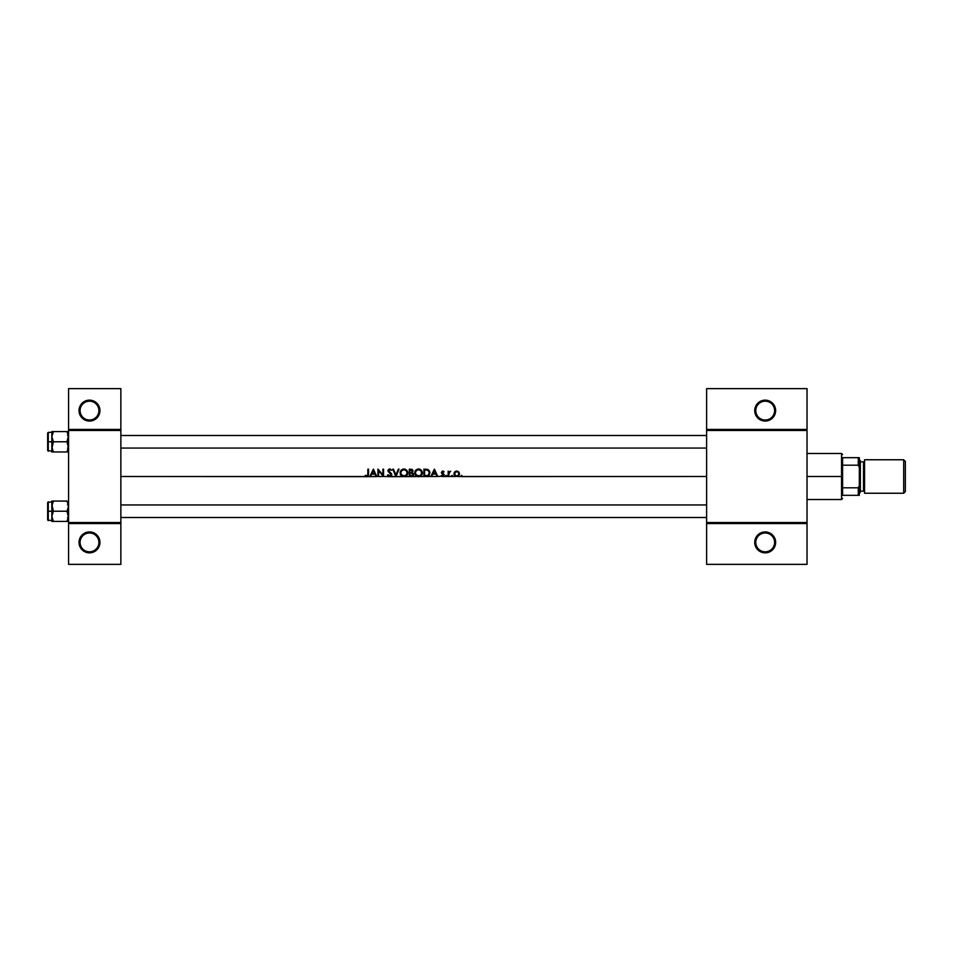 <?xml version="1.0" encoding="UTF-8"?>
<svg xmlns="http://www.w3.org/2000/svg" width="953" height="953" viewBox="0 0 953 953"><rect width="100%" height="100%" fill="white"/><g stroke="black" fill="none" stroke-linecap="round" stroke-linejoin="round"><path stroke-width="1.43" d="M80.076 542.4A9.411 9.411 0 0 0 89.487 551.811A9.411 9.411 0 0 0 98.898 542.4L99.946 542.4A10.459 10.459 0 0 1 89.487 552.859A10.459 10.459 0 0 1 79.028 542.4L80.076 542.4A9.411 9.411 0 0 1 89.487 532.989A9.411 9.411 0 0 1 98.898 542.4A9.411 9.411 0 0 1 89.487 551.811A9.411 9.411 0 0 1 80.076 542.4L79.028 542.4L79.23 544.437L82.089 549.798L85.484 552.061L89.487 552.859L95.3 551.096L99.148 546.403L99.743 540.351L96.884 535.002L91.524 532.143L85.484 532.739L80.791 536.587L79.028 542.4A10.459 10.459 0 0 1 89.487 531.941A10.459 10.459 0 0 1 99.946 542.4L98.898 542.4A9.411 9.411 0 0 0 89.487 532.989A9.411 9.411 0 0 0 80.076 542.4M80.076 410.6A9.411 9.411 0 0 0 89.487 420.011A9.411 9.411 0 0 0 98.898 410.6L99.946 410.6A10.459 10.459 0 0 1 89.487 421.059A10.459 10.459 0 0 1 79.028 410.6L80.076 410.6A9.411 9.411 0 0 1 89.487 401.189A9.411 9.411 0 0 1 98.898 410.6A9.411 9.411 0 0 1 89.487 420.011A9.411 9.411 0 0 1 80.076 410.6L79.028 410.6L79.23 412.649L80.791 416.413L85.484 420.261L91.524 420.857L96.884 417.998L99.743 412.649L99.148 406.597L95.3 401.904L89.487 400.141L85.484 400.939L82.089 403.202L79.826 406.597L79.028 410.6A10.459 10.459 0 0 1 89.487 400.141A10.459 10.459 0 0 1 99.946 410.6L98.898 410.6A9.411 9.411 0 0 0 89.487 401.189A9.411 9.411 0 0 0 80.076 410.6M769.19 552.061L773.884 548.201L775.444 544.437L775.647 542.4L774.598 542.4A9.411 9.411 0 0 0 765.188 532.989A9.411 9.411 0 0 0 755.777 542.4A9.411 9.411 0 0 0 765.188 551.811A9.411 9.411 0 0 0 774.598 542.4L775.647 542.4A10.459 10.459 0 0 1 765.188 552.859A10.459 10.459 0 0 1 754.728 542.4L755.777 542.4A9.411 9.411 0 0 1 765.188 532.989A9.411 9.411 0 0 1 774.598 542.4A9.411 9.411 0 0 1 765.188 551.811A9.411 9.411 0 0 1 755.777 542.4L754.728 542.4L755.526 546.403L759.374 551.096L765.188 552.859L769.512 551.918M754.931 408.563L756.491 404.799L759.374 401.904L763.15 400.343L767.225 400.343L771.001 401.904L773.884 404.799L775.444 408.563L775.647 410.6L774.598 410.6A9.411 9.411 0 0 0 765.188 401.189A9.411 9.411 0 0 0 755.777 410.6A9.411 9.411 0 0 0 765.188 420.011A9.411 9.411 0 0 0 774.598 410.6L775.647 410.6A10.459 10.459 0 0 1 765.188 421.059A10.459 10.459 0 0 1 754.728 410.6L755.777 410.6A9.411 9.411 0 0 1 765.188 401.189A9.411 9.411 0 0 1 774.598 410.6A9.411 9.411 0 0 1 765.188 420.011A9.411 9.411 0 0 1 755.777 410.6L754.728 410.6L754.931 408.563L754.728 410.6A10.459 10.459 0 0 1 765.188 400.141A10.459 10.459 0 0 1 775.647 410.6L775.444 412.649M461.526 476.595L460.907 475.988L461.526 475.368L461.848 476.5L706.614 476.5L461.478 476.595L457.511 476.5L461.526 476.595L462.134 475.988L461.526 475.368L460.907 475.988L461.526 475.368L462.134 475.988L461.526 476.595L460.907 475.988L461.526 475.368L462.134 475.988L461.526 476.595L460.907 475.988L461.526 475.368L462.134 475.988L461.526 476.595L460.907 475.988L461.526 475.368L462.134 475.988M451.71 476.5L452.044 475.368L452.365 476.5L455.963 476.5L453.973 474.058L455.617 471.27L457.857 471.27L459.215 472.581L459.37 474.725L457.94 476.345L448.803 476.5L452.365 476.5L452.044 475.368L451.424 475.988L452.044 475.368L452.651 475.988L452.044 476.595L451.424 475.988L452.044 475.368L451.71 476.5M446.826 475.988L445.897 476.5L446.218 475.368L446.552 476.5L448.148 476.5L448.148 471.151L448.803 471.938L450.674 471.235L448.982 472.664L448.803 476.5L443.205 476.5L446.552 476.5L446.659 475.547L445.611 475.988L446.218 475.368L446.826 475.988L446.218 476.595L445.611 475.988L446.218 475.368L446.826 475.988L446.218 476.595L445.611 475.988L446.218 475.368L446.826 475.988L446.218 476.595L445.611 475.988L446.218 475.368M441.537 475.368L442.597 475.94L441.108 475.869L442.633 476.595L441.108 475.869L442.633 476.595L441.108 475.869L442.025 476.5L441.537 475.368L442.597 475.94L443.526 475.249L441.442 472.891L442.335 471.104L444.11 471.818L442.049 472.438L444.062 474.415L443.764 476.143L437.82 476.5L443.931 475.928L443.955 474.225L442.049 472.438L444.11 471.818L443.145 471.116M390.635 476.5L395.864 476.5L392.767 469.174L393.47 469.174L395.912 474.951L398.342 469.174L399.045 469.174L395.948 476.5L402.69 476.5L400.486 474.594L400.153 472.116L401.451 469.877L403.691 468.995L406.657 470.091L407.717 472.08L407.074 475.094L405.18 476.5L409.278 476.5L409.278 469.174L412.018 469.376L412.994 470.579L412.196 472.545L413.554 474.856L411.267 476.5L417.343 476.5L415.127 474.594L414.793 472.116L416.092 469.877L418.343 468.995L421.297 470.091L422.358 472.08L421.714 475.094L419.82 476.5L423.93 476.5L423.93 469.174L427.992 469.543L429.815 471.842L429.207 475.285L426.194 476.5L430.875 476.5L434.342 469.174L437.82 476.5L389.503 476.679L387.502 475.082L389.729 475.94L391.135 474.951L388.002 470.996L389.598 468.995L391.731 470.234L389.503 469.758L388.633 470.568L391.659 473.975L391.314 476L391.659 473.975L388.633 470.663L389.479 469.758L391.731 470.234L389.777 468.995L387.978 470.699L390.909 473.975L390.718 475.607L389.729 475.94L388.121 474.713L387.502 475.082L388.836 476.5L383.559 476.5L390.313 476.619M367.941 476.321L369.859 476.5L373.326 469.174L376.804 476.5L377.936 476.5L377.936 469.174L382.903 474.939L382.903 469.174L383.559 469.174L383.559 476.5L366.834 476.691L365.07 475.845L367.787 475.261L367.882 469.174L368.549 469.174L368.549 474.117L367.667 476.5L368.442 475.464L368.549 469.174L367.882 469.174L367.787 475.261L366.869 475.94L365.452 475.285L365.988 476.5L120.864 476.5L366.714 476.679M432.698 474.153L431.59 476.5L437.105 476.5L436.021 474.153L432.698 474.153L436.021 474.153L437.82 476.5L434.437 469.174L430.875 476.5L432.698 474.153M378.591 470.746L378.591 476.5L383.416 476.5L378.591 470.746L383.559 476.5L383.559 469.174L382.903 469.174L382.903 474.939L377.936 469.174L377.936 476.5L378.591 476.5L378.591 470.746M68.568 523.566L120.864 523.566L120.864 522.518L68.568 522.518L68.568 430.482L120.864 430.482L120.864 522.518L120.864 388.633L120.864 429.434L68.568 429.434L120.864 429.434L120.864 430.482L68.568 430.482L68.568 388.633L120.864 388.633L68.568 388.633L68.568 522.518L120.864 522.518L120.864 523.566L68.568 523.566L68.568 522.518L68.568 564.367L68.568 523.566M369.859 476.5L371.694 474.153L370.574 476.5L376.09 476.5L375.005 474.153L371.694 474.153L375.005 474.153L376.804 476.5L373.421 469.174L369.859 476.5L373.326 469.174M706.614 429.434L807.024 429.434L807.024 388.633L706.614 388.633L807.024 388.633L807.024 429.434L706.614 429.434L706.614 388.633L706.614 430.482L807.024 430.482L807.024 522.518L706.614 522.518L706.614 429.434M120.864 564.367L120.864 523.566L120.864 564.367L68.568 564.367L120.864 564.367M706.614 523.566L807.024 523.566L807.024 429.434L807.024 430.482L706.614 430.482L706.614 522.518L807.024 522.518L807.024 564.367L807.024 523.566L706.614 523.566L706.614 522.518L706.614 564.367L706.614 523.566M754.931 412.649L754.728 410.6M774.849 414.603L772.585 417.998L769.25 420.237M769.19 420.261L765.188 421.059L761.185 420.261L757.79 417.998L755.526 414.603M807.024 564.367L706.614 564.367L807.024 564.367M775.647 542.4L774.849 538.397L772.585 535.002L769.19 532.739L765.188 531.941L761.185 532.739L757.79 535.002L755.526 538.397L754.728 542.4A10.459 10.459 0 0 1 765.188 531.941A10.459 10.459 0 0 1 775.647 542.4L775.444 544.437M366.834 476.691L365.261 476.012M366.512 475.881L367.167 475.892M367.691 476.488L368.299 475.869L367.691 476.488M434.473 469.245L436.117 472.819M434.389 470.603L435.676 473.403L433.055 473.403L434.389 470.603L433.055 473.403L435.676 473.403L434.389 470.603M443.252 471.89L442.049 472.438L444.205 475.047M442.097 472.688L442.74 471.711L442.228 472.914L444.146 474.618M442.061 472.295L442.228 472.914M442.597 475.94L443.359 474.57L443.526 475.249M442.299 473.867L441.394 472.569M442.549 474.01L441.632 473.284M442.74 471.056L441.394 472.319M442.299 475.892L441.644 475.487M448.148 471.151L448.148 476.5L448.803 476.5L449.054 472.474L450.674 471.235L448.803 471.938L448.148 471.151M450.066 471.723L448.803 474.177M449.876 471.723L448.923 472.867M460.907 475.988L461.526 475.368M456.737 471.056L454.7 471.938L456.737 471.056L458.774 471.938L456.451 471.068M454.903 471.735L456.165 471.104L454.152 472.819L454.617 475.63L457.511 476.5L459.501 473.844L458.715 475.773M453.962 473.844L454.378 472.354M458.083 472.211L458.81 473.438M458.691 473.033L458.048 472.176M458.762 473.224L458.238 475.333L456.737 475.94L455.236 475.344L454.748 473.105L455.915 471.878L457.547 471.878L456.523 471.723M454.784 474.654L454.629 474.046L454.784 474.654M455.093 472.497L454.629 474.046M454.164 474.904L454.772 475.797M452.044 476.595L452.651 475.988L452.044 476.595L451.436 475.869M423.93 469.174L423.93 476.5L428.91 475.618L429.934 472.926L429.41 470.83L427.54 469.388L423.93 469.174M425.407 469.174L427.73 469.448M429.922 472.652L427.23 476.429M427.563 470.21L429.16 472.021L428.85 474.546L427.516 475.559L424.585 475.75L424.585 469.924L427.349 470.139L425.669 469.936M425.657 469.936L424.585 469.924L424.585 475.75L427.909 475.404L425.419 475.75M429.255 473.355L429.267 472.7M429.243 472.414L428.993 471.532M429.172 472.021L428.516 470.83M427.659 476.333L428.647 475.857M418.534 468.995L415.818 470.127L414.722 472.867L416.282 475.952L418.593 476.691L420.881 475.952L422.429 472.831L421.297 470.091L418.343 468.995M415.163 471.044L414.793 472.116M417.414 469.15L418.153 469.007L417.414 469.15M420.035 469.257L419.284 469.055M422.382 473.438L422.25 474.034M420.368 476.262L419.713 476.536M419.808 476.5L419.213 476.643M417.343 476.5L415.437 475.106M418.879 469.758L421.226 471.092L421.536 474.046L419.785 475.714L417.354 475.726L415.615 474.07L415.615 471.664L417.343 469.984L419.487 469.877M421.714 472.223L421.524 471.628L421.714 472.223M420.833 470.627L418.867 469.758M419.487 475.809L418.712 475.928L419.487 475.809M420.595 475.261L421.631 473.772M415.925 474.606L418.712 475.928M415.77 471.342L417.354 469.972M416.318 470.639L415.615 471.664M415.401 473.176L415.401 472.557M415.008 474.344L415.889 475.618M421.798 474.987L422.143 474.32M412.077 469.412L409.278 469.174L409.278 476.5L411.958 476.429L413.423 475.273L413.483 473.712L412.196 472.545L413.042 470.996L412.554 469.758M412.018 469.376L412.994 470.579M413.042 470.996L412.196 472.545L413.042 470.996M413.554 474.868L413.28 475.523M413.554 474.856L412.887 475.964M409.945 469.924L412.375 471.008L409.945 469.924L409.945 472.271L409.945 469.924M412.196 471.64L411.696 472.08L412.375 470.853L411.517 469.996M409.945 473.022L411.744 473.117L409.945 473.022L409.945 475.75L409.945 473.022M411.982 473.176L410.374 473.022L412.363 473.367L412.947 474.427L411.577 473.081M412.887 474.761L410.874 475.75L411.899 475.654M410.874 475.75L409.945 475.75L410.874 475.75M411.744 475.69L412.828 474.928L411.219 475.738M403.881 468.995L401.177 470.127L400.081 472.867L401.642 475.952L403.941 476.691L406.228 475.952L407.777 472.831L406.657 470.091L403.691 468.995M400.522 471.044L400.153 472.116M402.774 469.15L403.512 469.007L402.774 469.15M405.394 469.257L404.644 469.055M407.741 473.438L407.61 474.034M405.728 476.262L405.061 476.536M405.168 476.5L404.572 476.643M402.69 476.5L400.796 475.106M404.072 469.746L406.181 470.627L407.122 472.831L406.192 475.059L403.917 475.94L401.689 475.059L400.736 472.867L401.666 470.651L403.762 469.746M407.062 472.223L406.883 471.628L407.062 472.223M406.848 471.544L406.395 470.842M405.799 470.329L404.846 469.877M405.954 475.261L406.991 473.772M401.284 474.606L404.072 475.928M403.298 469.805L402.416 470.115L403.298 469.805M400.975 471.664L401.344 471.02M400.76 473.176L400.748 472.557M400.367 474.344L401.249 475.618M407.145 474.987L407.503 474.32M392.767 469.174L395.948 476.5L399.045 469.174L398.342 469.174L395.912 474.951L393.47 469.174L392.767 469.174M388.121 474.713L389.729 475.94L388.264 474.939M391.147 474.499L390.003 475.916M391.171 474.701L390.909 473.975L391.171 474.701M388.3 471.687L389.586 472.807L387.978 470.699L389.432 469.019M388.383 471.818L388.002 470.996M389.61 468.995L390.385 469.079M389.706 469.746L388.633 470.663L389.503 469.758M388.645 470.806L391.826 474.701L390.182 476.643M388.383 476.226L389.015 476.571M390.516 476.548L391.349 475.964M388.502 469.46L387.978 470.532M378.067 469.174L382.903 474.939M373.421 469.174L376.804 476.5M373.373 470.603L374.66 473.403L372.039 473.403L373.373 470.603L372.039 473.403L374.66 473.403L373.373 470.603M79.826 538.397L79.23 540.351M99.743 544.437L99.946 542.4M51.95 521.41L53.404 521.41L51.831 516.312L53.404 511.225L51.831 506.138L51.831 511.225L53.404 511.225L51.95 504.816L53.404 501.04L66.996 501.04L68.568 506.138L66.996 511.225L53.404 511.225L66.996 511.225L68.568 516.312L66.996 521.41L53.404 521.41L51.95 517.646L53.404 521.41L51.831 521.41L68.449 521.41L66.996 521.41L68.128 518.944M68.473 517.503L66.996 511.225L68.461 507.449L68.128 503.518M120.864 517.503L706.614 517.503L120.864 517.503M706.614 504.947L120.864 504.947L706.614 504.947M51.927 504.947L52.272 503.518M48.281 511.225L48.281 501.814L48.281 511.225L51.831 511.225L51.831 521.41L51.95 515.001L53.404 511.225L48.281 511.225L48.281 520.636L48.281 511.225L47.65 511.225L48.281 511.225M47.65 502.445L47.65 511.225L47.65 502.445L51.831 501.814L51.831 516.455M68.568 521.41L66.996 521.41M67.044 501.135L51.831 501.04L53.404 501.04L51.831 501.04L51.831 501.814M47.65 520.016L47.65 511.225L47.65 520.016L51.831 520.636M51.927 517.503L51.831 516.312M52.272 501.04L51.831 506.138L53.404 501.04M66.996 501.04L68.568 506.138M706.614 435.497L120.864 435.497L706.614 435.497M68.449 431.59L66.996 431.59L68.473 435.497L66.996 431.59L53.404 431.59L52.272 434.068L53.404 431.59L51.831 431.59L51.831 436.688L53.404 431.59L68.449 431.59L66.996 431.59L68.568 436.688L66.996 441.775L68.461 448.184L66.996 451.96L68.128 449.482L66.996 451.96L53.404 451.96L51.95 448.208L53.404 441.775L51.831 436.688L51.831 441.775L47.65 441.775L47.65 450.555L47.65 432.984L48.281 451.186L48.281 441.775L51.831 441.775L51.831 451.96L53.404 451.96L51.95 451.96M51.927 435.497L51.831 446.862L53.404 441.775L66.996 441.775L53.404 441.775L51.831 436.688L51.831 431.59L53.404 431.59L51.95 431.59M53.356 451.865L51.831 446.862L51.831 451.96M120.864 448.053L706.614 448.053L120.864 448.053M68.473 435.497L66.996 441.775L68.568 441.775L66.996 441.775L68.449 445.527L68.128 449.482M68.568 451.96L66.996 451.96L68.568 451.96M53.404 451.96L66.996 451.96L68.568 446.862M51.831 432.364L48.281 432.364L48.281 441.775L48.281 432.364L47.65 432.984M53.404 431.59L52.272 434.056M68.461 435.366L68.128 434.068L68.461 435.366M66.996 451.96L68.128 451.96M51.927 448.053L52.272 449.482M842.595 457.678L842.595 465.183L842.595 457.678L858.284 457.678L842.595 457.678M842.595 476.5L842.595 465.183L842.595 487.817L842.595 476.5L841.547 476.5L842.595 476.5M807.024 453.485L841.547 453.485L841.547 476.5L841.547 453.485L842.595 454.533M807.024 476.5L841.547 476.5L807.024 476.5M842.595 495.322L842.595 487.817L842.595 495.322L859.332 495.322L859.332 485.613L858.284 487.817L842.595 487.817L858.284 487.817L858.284 495.322L858.284 487.817L859.332 485.613L859.332 495.322L842.595 495.322M807.024 499.515L841.547 499.515L841.547 476.5L841.547 499.515L842.595 498.467M859.332 457.678L858.284 457.678L858.284 465.183L859.332 467.387L859.332 485.613L859.332 457.678L859.332 467.387L858.284 465.183L858.284 457.678L859.332 457.678M842.595 465.183L858.284 465.183L842.595 465.183M903.682 493.237L905.35 491.557L905.35 461.443L903.682 459.763L903.682 493.237L903.682 459.763L864.562 459.763L864.562 493.237L903.682 493.237L864.562 493.237L864.562 459.763L903.682 459.763L905.35 461.443L905.35 491.557L903.682 493.237M859.332 493.237L860.368 492.189L860.368 460.811L859.332 459.763L860.368 460.811L860.368 492.189L859.332 493.237M863.513 491.14A1.048 1.048 0 0 1 864.562 492.189A1.048 1.048 0 0 0 863.513 491.14L863.513 461.86L860.368 461.86L863.513 461.86A1.048 1.048 0 0 0 864.562 460.811A1.048 1.048 0 0 1 863.513 461.86L863.513 491.14L860.368 491.14L863.513 491.14M67.52 517.503L68.568 518.551M67.52 504.947L68.568 503.899M67.52 435.497L68.568 434.449M51.831 451.186L47.65 450.555M67.52 448.053L68.568 449.101"/></g></svg>
